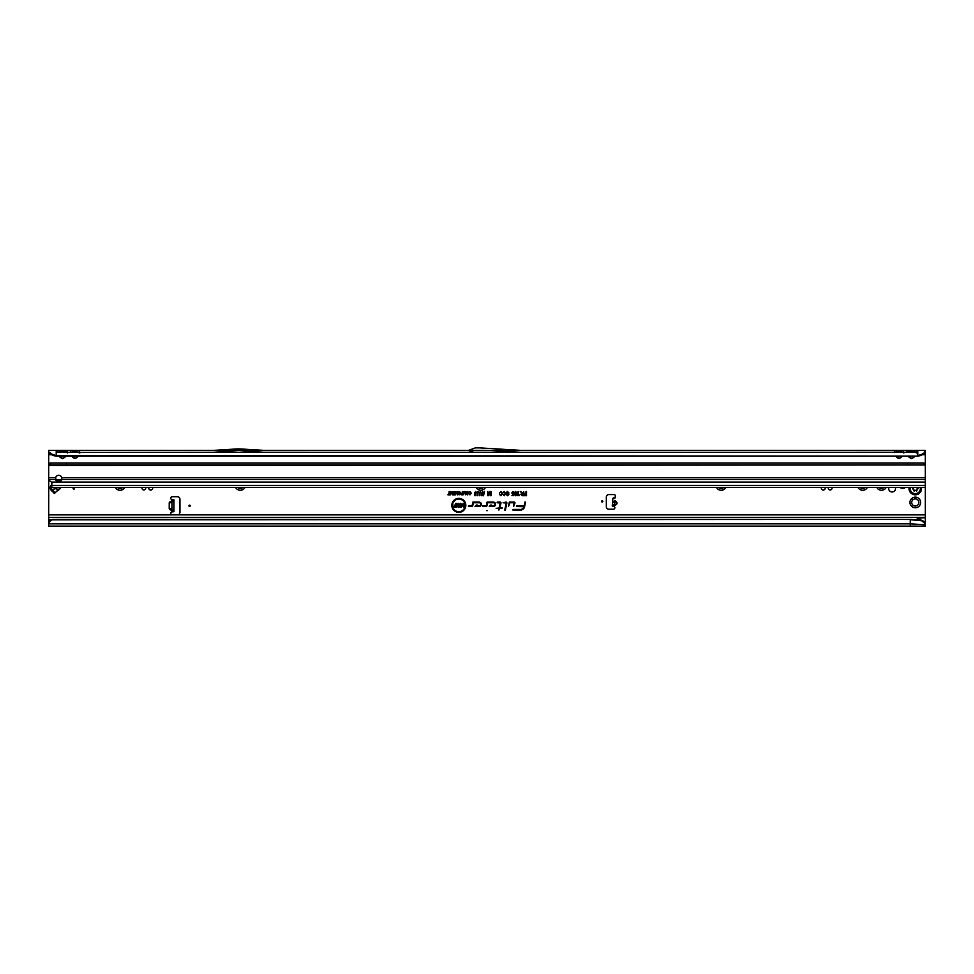 <?xml version="1.0" encoding="UTF-8"?>
<svg xmlns="http://www.w3.org/2000/svg" width="974" height="974" viewBox="0 0 974 974"><rect width="100%" height="100%" fill="white"/><g stroke="black" fill="none" stroke-linecap="round" stroke-linejoin="round"><path stroke-width="1.46" d="M909.96 502.462A5.32 5.32 0 0 1 915.28 497.142A5.32 5.32 0 0 1 920.6 502.462A5.32 5.32 0 0 1 915.28 507.783A5.32 5.32 0 0 1 909.96 502.462M918.847 502.462A3.567 3.567 0 0 0 915.28 498.895A3.567 3.567 0 0 0 911.713 502.462A3.567 3.567 0 0 0 915.28 506.03A3.567 3.567 0 0 0 918.847 502.462M50.624 489.678L49.771 487.974L50.782 485.6L51.464 486.282L50.538 487.913L55.055 492.856L54.434 493.477L50.624 489.678L56.261 488.607A2.63 1.595 -95 0 1 55.981 487.438M74.377 488.571A0.621 0.621 0 0 0 73.744 487.937A0.621 0.621 0 0 0 73.123 488.571A0.621 0.621 0 0 0 73.744 489.192A0.621 0.621 0 0 0 74.377 488.571M888.897 487.438A3.409 3.409 0 0 0 892.111 491.98A3.409 3.409 0 0 0 895.337 487.438M614.582 500.624L614.168 505.457M612.329 504.861L612.902 498.359L615.288 496.898A1.571 1.571 0 0 0 613.924 494.573L608.847 494.573A2.508 2.508 0 0 0 606.339 497.081L606.339 506.724A2.508 2.508 0 0 0 608.847 509.232L613.291 509.232A1.571 1.571 0 0 0 614.436 506.602L615.032 501.038C617.431 502.621 617.309 503.984 614.667 505.129L614.436 506.602L612.232 505.993L612.329 504.861M190.21 505.786A0.621 0.621 0 0 0 189.577 505.153A0.621 0.621 0 0 0 188.956 505.786A0.621 0.621 0 0 0 189.577 506.407A0.621 0.621 0 0 0 190.21 505.786M602.833 501.403A0.621 0.621 0 0 0 602.212 500.77A0.621 0.621 0 0 0 601.579 501.403A0.621 0.621 0 0 0 602.212 502.024A0.621 0.621 0 0 0 602.833 501.403M238.484 450.365L213.623 452.253L263.723 452.253L238.861 450.365M72.782 456.136L72.514 457.208L71.747 456.136M72.149 456.136L74.998 458.401L77.482 457.208L74.998 458.669L72.514 457.208M70.347 452.411L77.214 452.435L66.695 452.253L67.316 452.983M56.212 456.136L917.788 456.136L56.212 455.649L52.255 454.334L52.791 455.43L56.212 456.136L56.212 450.365L64.954 450.365A2.252 1.838 -90 0 0 63.359 451.498L65.1 451.498A2.252 1.838 90 0 1 66.695 450.365L77.482 450.365A2.252 1.838 -90 0 0 75.887 451.498L77.628 451.498A2.252 1.838 90 0 1 79.223 450.365L79.807 452.253M75.887 451.498L72.368 451.498A2.252 1.838 -90 0 0 70.773 450.365L70.189 452.253M60.266 456.136L59.998 457.208L59.231 456.136M59.633 456.136L62.47 458.401L64.954 457.208L62.47 458.669L59.998 457.208M57.819 452.411L917.788 452.253L915.743 452.253L916.364 452.983M64.954 450.365L66.695 450.365L67.279 452.253M63.359 451.498L59.852 451.498A2.252 1.838 -90 0 0 58.257 450.365L57.661 452.253M896.786 456.136L896.518 457.208L895.751 456.136M896.153 456.136L899.002 458.401L901.486 457.208L899.002 458.669L896.518 457.208M901.218 452.435L896.786 452.435M77.482 450.365L901.486 450.365A2.252 1.838 -90 0 0 899.891 451.498L901.632 451.498A2.252 1.838 90 0 1 903.227 450.365L903.811 452.253M899.891 451.498L896.372 451.498A2.252 1.838 -90 0 0 894.777 450.365L894.193 452.253M909.314 456.136L909.046 457.208L908.279 456.136M908.681 456.136L911.53 458.401L914.002 457.208L911.53 458.669L909.046 457.208M914.002 452.253L909.314 452.435L915.487 452.411M901.486 450.365L914.002 450.365A2.252 1.838 -90 0 0 912.407 451.498L914.148 451.498A2.252 1.838 90 0 1 915.743 450.365L916.339 452.253M912.407 451.498L908.9 451.498A2.252 1.838 -90 0 0 907.305 450.365L906.721 452.253M487.377 510.607L486.623 510.607L487.377 510.607M465.146 505.372A6.319 6.319 0 0 0 458.827 499.053A6.319 6.319 0 0 0 452.508 505.372A6.319 6.319 0 0 0 458.827 511.691A6.319 6.319 0 0 0 465.146 505.372M465.243 505.372A6.416 6.416 0 0 0 458.827 498.956A6.416 6.416 0 0 0 452.411 505.372A6.416 6.416 0 0 0 458.827 511.788A6.416 6.416 0 0 0 465.243 505.372M465.816 505.372A6.988 6.988 0 0 0 458.827 498.384A6.988 6.988 0 0 0 451.839 505.372A6.988 6.988 0 0 0 458.827 512.361A6.988 6.988 0 0 0 465.816 505.372M465.706 505.372A6.891 6.891 0 0 0 458.827 498.481A6.891 6.891 0 0 0 451.936 505.372A6.891 6.891 0 0 0 458.827 512.263A6.891 6.891 0 0 0 465.706 505.372M514.966 502.974A0.852 0.852 0 0 0 514.114 502.121L509.341 502.121L508.404 506.529L509.852 502.754L514.114 502.754L513.59 506.529L514.942 503.156A0.852 0.852 0 0 0 514.966 502.974M514.869 502.974A0.755 0.755 0 0 0 514.114 502.219L509.426 502.219L508.538 506.419L509.767 502.645L514.114 502.645L513.712 506.419L514.844 503.132A0.755 0.755 0 0 0 514.869 502.974M506.87 502.974A0.852 0.852 0 0 0 506.017 502.121L503.095 502.754L506.237 503.022L504.739 510.047L505.384 510.047L506.845 503.156A0.852 0.852 0 0 0 506.87 502.974M506.76 502.974A0.755 0.755 0 0 0 506.017 502.219L503.217 502.645L506.334 503.047L504.873 509.938L506.748 503.132A0.755 0.755 0 0 0 506.76 502.974M500.125 502.754L499.321 507.844L496.168 508.465L499.187 508.465L498.858 510.047L499.832 508.465L501.987 508.465L502.121 507.844L499.966 507.844L500.965 503.156A0.852 0.852 0 0 0 500.125 502.121L497.264 502.121L497.13 502.754L500.453 502.974L499.406 507.941L496.29 508.367L499.321 508.367L498.98 509.938L499.747 508.367L501.902 508.367L499.845 507.941L500.867 503.132A0.755 0.755 0 0 0 500.125 502.219L497.251 502.645L500.125 502.645M142.119 487.438A1.875 1.875 0 0 0 143.872 489.995A1.875 1.875 0 0 0 145.625 487.438M148.937 487.438A1.936 1.936 0 0 0 150.763 490.056A1.936 1.936 0 0 0 152.577 487.438M821.423 487.438A1.936 1.936 0 0 0 823.237 490.056A1.936 1.936 0 0 0 825.063 487.438M828.375 487.438A1.875 1.875 0 0 0 830.128 489.995A1.875 1.875 0 0 0 831.881 487.438M170.803 498.274A1.571 1.571 0 0 0 171.68 499.674L173.932 499.832L173.932 511.727L171.68 511.898A1.571 1.571 0 0 0 172.361 514.869L177.438 514.869A2.508 2.508 0 0 0 179.934 512.361L179.934 499.212A2.508 2.508 0 0 0 177.438 496.703L172.361 496.703A1.571 1.571 0 0 0 170.803 498.274M124.782 487.438A5.32 5.32 0 0 1 115.382 487.438M244.998 487.438A5.32 5.32 0 0 1 235.598 487.438M485.429 487.438A5.32 5.32 0 0 1 476.043 487.438M725.874 487.438A5.32 5.32 0 0 1 716.487 487.438M867.384 487.438A5.32 5.32 0 0 1 857.984 487.438M886.17 487.438A5.32 5.32 0 0 1 876.77 487.438M900.22 487.438A3.567 3.567 0 0 0 905.296 487.438M920.759 519.921L923.571 521.2L925.3 523.854L920.759 519.921L910.276 519.373L52.231 519.824A3.762 3.701 180 0 0 50.331 521.017L48.7 522.928L48.7 517.364L925.3 517.364L925.3 487.438L51.829 487.438L925.3 487.438L925.3 452.46M52.791 455.43L48.7 452.983L48.7 477.662L55.688 477.662L55.603 479.427A3.129 2.216 180 0 0 58.72 481.46A3.129 2.216 180 0 0 61.837 479.427L61.752 477.662A3.129 3.129 0 0 0 55.688 477.662M925.3 487.438L51.829 487.438L51.829 482.495A1.254 1.23 180 0 0 51.829 482.41L49.796 480.913A3.762 2.654 180 0 1 48.737 479.427L48.7 517.364M465.231 493.575L465.231 491.493L465.755 494.829L464.415 492.43L463.076 494.829L463.076 491.493L463.6 493.477L464.659 491.493L465.329 494.329L465.657 491.602L465.657 494.731L464.415 492.053L463.174 494.731L463.174 491.602L463.502 494.183L464.586 491.602L465.329 494.329M462.224 492.759L462.747 491.493L462.747 494.829L461.14 494.768L460.592 493.818L462.321 492.856L462.321 491.602L462.65 494.731L460.69 493.818L462.321 492.856M457.013 493.684L457.013 491.493L457.537 494.829L455.881 492.637L455.345 494.829L455.345 491.493L457.11 494.086L457.439 491.602L457.439 494.731L455.771 492.235L455.455 494.731L455.455 491.602L457.11 494.086M452.825 492.065L454.943 491.493L454.943 494.829L452.873 494.829L454.408 494.256L454.408 493.489L452.947 493.489L454.408 492.917L454.408 492.065L452.922 491.602L454.834 491.602L454.834 494.731L452.971 494.731L454.517 494.366L454.517 493.392L453.056 493.392L454.517 493.027L454.517 491.967L452.922 491.967M452.009 493.684L452.009 491.493L452.545 494.829L450.877 492.637L450.353 494.829L450.353 491.493L452.119 494.086L452.435 491.602L452.435 494.731L450.767 492.235L450.451 494.731L450.451 491.602L452.119 494.086M448.758 494.256L449.294 491.493L449.294 494.256L450.146 494.829L447.906 494.829L448.868 494.366L449.184 491.602L449.184 494.366L450.037 494.731L448.868 494.366M470.722 493.185L469.979 492.028L468.786 492.686L469.979 491.456L471.246 493.185L469.943 494.865L468.823 493.757L469.955 494.305L470.819 493.185L469.992 491.919L468.908 492.613L469.979 491.553L471.148 493.185L469.943 494.768L468.944 493.83L469.955 494.402L470.819 493.185M482.605 491.444L483.567 492.881L482.264 492.345L482.215 495.705L481.594 495.705L481.594 492.881L482.605 491.444L483.469 492.795L482.167 492.32L481.692 495.608L482.605 491.541M480.316 491.444L481.278 492.881L479.975 492.345L479.926 495.705L479.305 495.705L479.305 492.881L480.316 491.444L481.18 492.795L479.878 492.32L479.403 495.608L480.316 491.541M478.027 491.444L478.989 492.881L477.686 492.345L477.637 495.705L477.017 495.705L477.017 492.881L478.027 491.444L478.891 492.795L477.589 492.32L477.114 495.608L478.027 491.541M475.726 491.444L476.7 492.881L475.397 492.345L475.349 495.705L474.728 495.705L474.728 492.881L475.726 491.444L476.59 492.795L475.3 492.32L474.825 495.608L475.726 491.541M483.421 495.754L484.468 491.444L483.542 495.656M490.506 494.342L490.506 491.493L491.115 495.705L490.287 495.705L489.423 492.564L488.51 495.705L487.743 495.705L487.743 491.493L488.364 494.195L489.727 491.493L490.604 495.096L491.018 491.602L491.018 495.608L489.435 492.174L487.84 495.608L487.84 491.602L488.266 494.902L489.654 491.602L490.604 495.096M523.099 493.27L523.72 491.493L523.72 495.705L522.137 495.705L520.859 494.5L521.65 493.355L520.53 491.493L523.196 493.368L523.61 491.602L523.61 495.608L522.137 495.608L520.956 494.5L521.894 493.392L520.7 491.602L523.196 493.368M524.901 502.121L524.097 505.896L516.646 505.896L516.512 506.529L523.915 506.724A3.397 3.397 0 0 1 520.603 509.414L513.067 509.414L512.933 510.047L520.603 510.047A4.018 4.018 0 0 0 524.536 506.857L525.534 502.121L524.182 505.993L516.719 505.993L524.012 506.748A3.494 3.494 0 0 1 520.603 509.524L513.054 509.938L520.603 509.938A3.92 3.92 0 0 0 524.438 506.833L524.974 502.219M479.171 502.121L472.865 502.121L472.098 505.713L468.543 505.896L468.409 506.529L471.879 506.529A0.852 0.852 0 0 0 472.719 505.847L473.376 502.754L479.171 502.754A1.571 1.571 0 0 1 480.742 504.325A1.571 1.571 0 0 1 479.171 505.896L476.481 505.896L477.284 505.043L476.42 505.043L475.02 506.529L479.171 506.529A2.204 2.204 0 0 0 481.375 504.325A2.204 2.204 0 0 0 479.171 502.121L472.95 502.219L472.195 505.737L468.616 505.993L471.879 506.419A0.755 0.755 0 0 0 472.609 505.823L473.291 502.645L479.171 502.645A1.68 1.68 0 0 1 480.839 504.325A1.68 1.68 0 0 1 479.171 505.993L476.237 505.993L476.456 505.141L475.251 506.419L479.171 506.419A2.094 2.094 0 0 0 481.266 504.325A2.094 2.094 0 0 0 479.171 502.219M493.38 502.121L487.073 502.121L486.318 505.713L482.751 505.896L482.617 506.529L486.087 506.529A0.852 0.852 0 0 0 486.927 505.847L487.584 502.754L493.38 502.754A1.571 1.571 0 0 1 494.962 504.325A1.571 1.571 0 0 1 493.38 505.896L490.689 505.896L491.493 505.043L490.628 505.043L489.228 506.529L493.38 506.529A2.204 2.204 0 0 0 495.583 504.325A2.204 2.204 0 0 0 493.38 502.121L487.158 502.219L486.416 505.737L482.836 505.993L486.087 506.419A0.755 0.755 0 0 0 486.83 505.823L487.499 502.645L493.38 502.645A1.68 1.68 0 0 1 495.06 504.325A1.68 1.68 0 0 1 493.38 505.993L490.458 505.993L490.677 505.141L489.459 506.419L493.38 506.419A2.094 2.094 0 0 0 495.486 504.325A2.094 2.094 0 0 0 493.38 502.219M525.911 493.319L526.52 491.493L526.52 495.705L524.085 495.705L524.085 495.036L525.911 495.036L525.911 493.988L524.341 493.988L524.341 493.319L526.009 493.416L526.009 491.602L526.423 495.608L524.182 495.608L526.009 495.133L526.009 493.891L524.45 493.416L526.009 493.416M501.914 493.623L500.953 492.113L499.455 492.978L500.94 491.444L502.535 493.623L500.904 495.754L499.504 494.39L500.916 495.084L502.012 493.623L500.953 492.016L499.565 492.893L500.94 491.541L502.438 493.623L500.904 495.656L499.625 494.463L500.916 495.194L502.012 493.623M505.25 493.623L504.276 492.113L502.779 492.978L504.264 491.444L505.859 493.623L504.228 495.754L502.827 494.39L504.252 495.084L505.348 493.623L504.276 492.016L502.901 492.893L504.264 491.541L505.762 493.623L504.228 495.656L502.949 494.463L504.252 495.194L505.348 493.623M506.127 492.71L507.491 491.444L508.939 492.99L507.454 492.113L506.748 492.698L508.83 494.561L507.564 495.754L506.224 494.366L507.551 495.084L508.111 494.208L506.127 492.71L507.491 491.541L508.83 492.893L507.454 492.016L506.65 492.698L508.732 494.561L507.564 495.656L506.334 494.463L507.551 495.194L508.184 494.147L506.237 492.71M511.8 492.966L513.006 491.444L514.15 492.783L513.006 492.065L512.421 492.941L514.102 493.416L513.761 495.656L511.959 495.656L513.347 494.268L511.8 492.966L513.006 491.541L514.041 492.686L513.006 491.967L512.324 492.941L512.994 493.83L513.992 493.501L513.675 495.547L512.056 495.547L513.481 494.098L511.91 492.966M515.514 491.444L516.695 492.771L515.526 495.754L514.357 492.759L515.514 491.444L516.585 492.771L515.526 495.656L514.455 492.759L515.514 491.541M518.777 491.493L517.62 494.987L519.239 494.987L519.239 495.656L516.902 495.656L518.156 491.493L517.425 495.084L519.142 495.547L516.999 495.547L518.667 491.602M459.083 491.456L460.434 493.124L459.083 494.865L457.743 493.161L459.083 491.456L460.008 492.053L460.325 493.124L459.083 494.768L457.853 493.161L459.083 491.553M467.301 491.456L468.64 493.124L467.301 494.865L465.962 493.161L467.301 491.456L468.226 492.053L468.543 493.124L467.301 494.768L466.059 493.161L467.301 491.553M61.033 487.438A12.528 12.528 0 0 0 60.899 487.67A2.508 2.508 0 0 1 60.68 487.998A11.651 11.651 0 0 1 58.781 489.91A2.508 2.508 0 0 1 58.452 490.129A12.528 12.528 0 0 0 55.713 492.199M171.899 511.727L172.995 511.727L171.68 511.898L171.68 510.437L169.683 509.499L171.68 510.437L172.045 509.499M172.045 502.073L172.045 501.135L169.683 502.073L171.68 501.135L172.045 499.832L172.045 511.727M48.7 452.983L48.7 450.365L925.3 450.365L925.3 452.995L921.209 455.43L917.788 456.136M921.209 455.43L921.745 454.334L917.788 455.649L917.788 450.365L914.002 450.365M489.727 450.365L520.433 452.253L468.409 452.253A2.508 2.508 0 0 0 469.261 452.094L474.009 450.365M64.954 452.253L66.695 452.253L64.686 452.435M77.482 452.253L79.844 452.983M894.351 452.411L263.723 452.253M213.623 452.253L77.214 452.435M895.033 452.411L903.227 452.253L903.848 452.983M906.867 452.411L902.971 452.411M907.561 452.411L909.046 452.253M917.788 452.898L917.788 452.253M456.976 504.569L458.45 503.339L460.154 504.909L458.474 503.984L457.707 504.544L460.008 506.31L458.584 507.454L457.062 506.127L458.559 506.809L459.156 506.078L456.976 504.569L458.45 503.448L460.045 504.812L458.474 503.887L457.61 504.544L459.898 506.31L458.584 507.344L457.171 506.224L458.559 506.906L459.229 506.005L457.074 504.569M455.698 505.104L455.698 503.388L456.441 503.388L456.441 507.405L453.701 507.405L453.701 506.76L455.698 506.76L455.698 505.737L453.994 505.104L455.808 505.202L455.808 503.497L456.343 507.296L453.799 507.296L455.808 506.857L455.808 505.64L454.091 505.202L455.808 505.202M463.027 505.993L463.027 503.388L463.758 503.388L463.758 507.405L461.372 504.8L461.372 507.405L460.629 507.405L460.629 503.388L463.125 506.334L463.661 503.497L463.661 507.296L461.274 504.459L460.739 507.296L460.739 503.497L463.125 506.334M925.3 450.365L923.51 454.334M48.7 514.869L925.3 514.869M925.3 523.026L925.3 517.364M915.28 519.885C918.275 518.241 921.611 517.559 925.3 517.839M925.3 524.255L925.3 523.452M48.7 526.13L910.276 526.13L48.7 526.13L48.7 522.928M925.3 523.854L925.3 526.13L910.276 526.13L910.276 523.854L48.7 523.854M52.718 519.702L52.231 519.495A3.762 3.701 180 0 0 50.331 520.688L48.7 522.612M910.276 519.373L52.718 519.373M920.941 520.688L910.276 519.702L910.276 523.854L925.3 524.755M515.526 495.242L515.514 493.988L515.027 494.609L515.526 495.242L516.013 494.634M515.526 493.575L516.171 492.771L515.514 491.967L514.869 492.759L515.526 493.575L516.171 492.771M515.916 494.634L515.514 493.988M516.074 492.771L515.514 491.967M515.514 492.065L514.869 492.759M514.966 492.759L515.526 493.477M523.196 495.133L523.196 493.83L521.382 494.5L523.196 495.133L523.196 493.83M523.099 493.94L522.222 493.83M522.222 493.94L521.382 494.5M521.48 494.5L522.113 495.133M522.113 495.036L523.099 495.036M488.364 494.195L488.266 494.902M459.083 494.402L460.008 493.112L459.095 491.919L458.17 493.173L459.083 494.402L460.008 493.112M459.898 493.112L459.095 491.919M459.095 492.028L458.17 493.173M458.279 493.173L458.304 493.879M458.401 493.842L459.083 494.305M462.321 494.366L462.321 493.221L461.019 493.806L462.321 494.366L462.321 493.221M461.639 493.319L461.019 493.806M461.116 493.806L462.224 494.256M463.6 493.477L463.502 494.183M467.301 494.402L468.214 493.112L467.301 491.919L466.388 493.173L467.301 494.402L468.214 493.112M468.117 493.112L467.301 491.919M467.301 492.028L466.388 493.173M466.485 493.173L466.522 493.879M466.619 493.842L467.301 494.305M921.745 454.334L923.705 453.178M909.046 450.365A2.252 1.838 -90 0 1 910.641 451.498M896.518 450.365A2.252 1.838 -90 0 1 898.113 451.498M48.7 451.802L52.255 454.334M50.49 454.334L50.295 453.178M59.998 450.365A2.252 1.838 -90 0 1 61.593 451.498M72.514 450.365A2.252 1.838 -90 0 1 74.109 451.498M923.571 521.2L923.656 522.04M520.493 450.365L479.622 447.87A2.508 2.508 0 0 0 479.464 447.87L475.836 447.87A2.508 2.508 0 0 0 474.983 448.016L468.616 450.329A0.621 0.621 0 0 1 468.409 450.365M263.784 450.365L240.31 448.941A2.508 2.508 0 0 0 240.152 448.929L237.193 448.929A2.508 2.508 0 0 0 237.035 448.941L213.562 450.365M614.168 506.163L612.646 506.03M614.764 498.518L612.902 498.359M615.093 497.446L614.399 497.385M612.232 505.993L614.095 506.163M171.899 499.832L172.995 499.832M173.932 499.832L172.045 499.832M169.683 509.499L169.22 508.842L171.984 508.842L171.984 502.73L169.537 502.73L169.537 508.842L172.045 508.842M172.045 502.73L169.22 502.73L169.22 508.842M59.828 480.474L57.064 480.681M60.473 487.438L55.055 492.856M878.925 487.438A3.567 3.567 0 0 0 884.015 487.438M860.139 487.438A3.567 3.567 0 0 0 865.229 487.438M718.629 487.438A3.567 3.567 0 0 0 723.719 487.438M478.197 487.438A3.567 3.567 0 0 0 483.287 487.438M237.753 487.438A3.567 3.567 0 0 0 242.843 487.438M117.537 487.438A3.567 3.567 0 0 0 122.627 487.438M909.119 487.438A6.258 6.258 0 0 0 915.28 494.829A6.258 6.258 0 0 0 921.441 487.438M916.924 487.438A0.998 0.998 0 0 0 917.301 487.816L917.666 488.023A0.621 0.621 0 0 1 917.666 489.106L917.301 489.313A0.998 0.998 0 0 0 916.875 490.579L916.753 490.969A2.812 2.812 0 0 1 916.631 491.042L916.23 490.957A0.998 0.998 0 0 0 914.927 490.689L914.562 490.896A0.621 0.621 0 0 1 913.624 490.36L913.624 489.934A0.998 0.998 0 0 0 912.735 488.936L912.468 488.631A2.812 2.812 0 0 1 912.468 488.498L912.735 488.193A0.998 0.998 0 0 0 913.588 487.438M48.7 478.563L48.7 466.558A3.762 3.762 0 0 1 48.846 465.523L50.271 463.015L923.729 463.015L925.154 465.523A3.762 3.762 0 0 1 925.3 466.558L925.3 477.662L61.752 477.662M55.652 478.38A3.129 2.216 180 0 0 58.72 480.133A3.129 2.216 180 0 0 61.776 478.38M51.464 482.081L925.3 482.069M61.082 479.378L58.294 480.121M66.549 463.015L66.549 464.902L923.729 464.902L923.729 463.015M923.729 464.902L924.204 463.174M924.204 464.939L48.846 465.523L49.796 464.939L49.796 463.174M49.796 464.939L50.271 463.015M907.451 464.902L907.451 463.015M50.271 464.902L66.549 464.902M49.771 487.974L50.538 487.913M612.342 504.751L614.204 504.909M77.214 456.136L77.214 457.025L77.847 456.136M64.686 456.136L64.686 457.025L65.319 456.136M901.218 456.136L901.218 457.025L901.851 456.136M913.734 456.136L913.734 457.025L914.367 456.136M169.683 502.073L169.22 502.73M922.914 454.748L925.3 454.748M914.769 456.136L914.002 457.208M902.253 456.136L901.486 457.208M78.249 456.136L77.482 457.208M65.721 456.136L64.954 457.208M48.7 454.748L51.086 454.748M615.142 500.685C617.796 502.535 617.662 504.142 614.716 505.506M50.782 485.6L51.829 484.553M56.382 480.012L60.449 479.841M56.212 452.411L917.788 452.411M48.7 519.885L51.305 519.885M612.634 501.33L614.509 501.488M612.549 502.292L614.424 502.45M173.932 510.486L172.045 510.486M173.932 501.086L172.045 501.086M57.783 490.129L56.261 488.607L57.6 487.438M912.468 488.631L912.528 488.631A2.752 2.752 0 0 1 912.528 488.498L912.723 488.498A2.569 2.569 0 0 0 912.723 488.631L912.772 488.692A1.254 1.254 0 0 1 913.88 489.934L914.805 490.47A1.254 1.254 0 0 1 916.437 490.799L916.51 490.823A2.569 2.569 0 0 0 916.619 490.75L916.644 490.677A1.254 1.254 0 0 1 917.167 489.094L917.264 489.265A1.071 1.071 0 0 0 916.814 490.604L916.717 490.908A2.752 2.752 0 0 1 916.595 490.981L916.278 490.908A1.071 1.071 0 0 0 914.89 490.628L913.624 490.36M910.325 487.438A5.089 5.089 0 0 0 915.28 493.648A5.089 5.089 0 0 0 920.247 487.438M917.301 487.816L917.666 489.106M913.88 490.36L913.685 489.934A1.071 1.071 0 0 0 912.748 488.875L912.723 488.631M917.532 488.887L917.666 488.023M912.735 488.193L912.748 488.254A1.071 1.071 0 0 0 913.661 487.438M916.851 487.438A1.071 1.071 0 0 0 917.264 487.864L917.167 488.035A1.254 1.254 0 0 1 916.644 487.438M913.856 487.438A1.254 1.254 0 0 1 912.772 488.449M51.829 485.369L925.3 485.369M51.829 482.41L925.3 482.41M48.737 479.427L55.603 479.427M61.837 479.427L925.3 479.427"/></g></svg>
